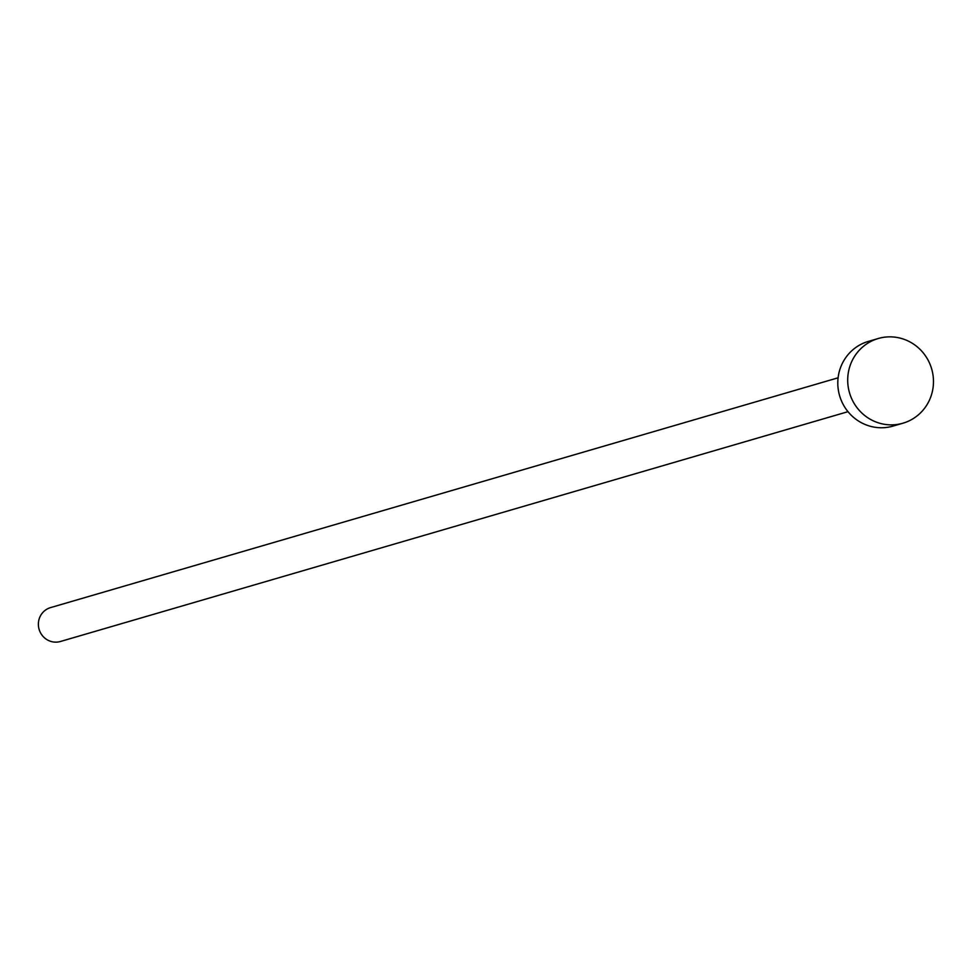 <?xml version="1.0" encoding="UTF-8"?>
<svg xmlns="http://www.w3.org/2000/svg" width="980" height="980" viewBox="0 0 980 980"><rect width="100%" height="100%" fill="white"/><g stroke="black" fill="none" stroke-linecap="round" stroke-linejoin="round"><path stroke-width="1.47" d="M847.994 411.674L60.466 641.484A17.64 17.113 -106.3 0 1 39.359 630.152A17.64 17.113 -106.3 0 1 50.58 607.6L838.108 377.802M902.948 423.201L893.037 426.092A44.1 42.777 -106.3 0 1 840.277 397.794A44.1 42.777 -106.3 0 1 864.385 342.78A44.1 42.777 -106.3 0 1 868.329 341.408L878.239 338.517A44.1 42.777 -106.3 0 1 931 366.826A44.1 42.777 -106.3 0 1 906.892 421.829A44.1 42.777 -106.3 0 1 902.948 423.201A44.1 42.777 -106.3 0 1 850.175 394.903A44.1 42.777 -106.3 0 1 874.283 339.889A44.1 42.777 -106.3 0 1 878.239 338.517"/></g></svg>
